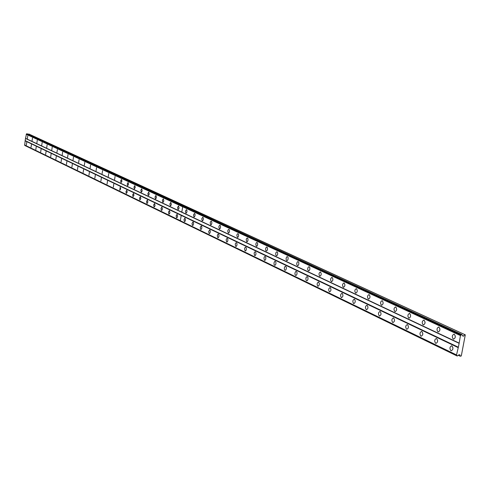 <?xml version="1.0" encoding="UTF-8"?>
<svg xmlns="http://www.w3.org/2000/svg" width="490" height="490" viewBox="0 0 490 490"><rect width="100%" height="100%" fill="white"/><g stroke="black" fill="none" stroke-linecap="round" stroke-linejoin="round"><path stroke-width="0.73" d="M178.011 209.457L178.593 209.218L179.058 207.968L178.532 205.953L177.564 207.472L178.011 209.457M170.312 205.831L170.881 205.592L171.335 204.355L170.826 202.37L169.877 203.871L170.312 205.831M162.79 202.29L163.348 202.052L163.795 200.827L163.293 198.867L162.368 200.355L162.79 202.29M155.434 198.83L155.985 198.591L156.42 197.378L155.936 195.443L155.03 196.919L155.434 198.83M148.25 195.443L148.782 195.204L149.211 194.003L148.74 192.092L147.851 193.556L148.25 195.443M141.218 192.135L141.745 191.896L142.161 190.708L141.708 188.821L140.832 190.267L141.218 192.135M134.346 188.895L135.271 187.486L134.824 185.618L133.966 187.051L134.346 188.895M127.621 185.728L128.527 184.332L128.092 182.488L127.253 183.909L127.621 185.728M121.036 182.629L121.924 181.245L121.508 179.42L120.681 180.828L121.036 182.629M114.593 179.597L115.058 176.425L114.593 179.597M108.284 176.627L108.743 173.485L108.284 176.627M102.11 173.717L102.563 170.606L102.11 173.717M96.058 170.869L96.506 167.788L96.058 170.869M90.129 168.076L90.57 165.032L90.129 168.076M84.323 165.344L84.758 162.325L84.323 165.344M78.633 162.662L79.062 159.673L78.633 162.662M73.053 160.034L73.475 157.076L73.053 160.034M67.577 157.462L68 154.528L67.577 157.462M62.212 154.932L62.628 152.029L62.212 154.932M56.95 152.457L57.367 149.579L56.95 152.457M51.787 150.026L52.197 147.178L51.787 150.026M46.722 147.637L47.126 144.82L46.722 147.637M41.748 145.297L42.152 142.504L41.748 145.297M36.873 143L37.265 140.232L36.873 143M32.083 140.746L32.475 138.002L32.083 140.746M27.379 138.529L27.765 135.81L27.379 138.529M176.571 217.793L177.16 217.554L177.619 216.311L177.086 214.295L176.131 215.802L176.571 217.793M168.897 214.075L169.467 213.836L169.92 212.605L169.405 210.614L168.462 212.109L168.897 214.075M161.394 210.443L161.957 210.204L162.398 208.985L161.896 207.019L160.977 208.501L161.394 210.443M154.062 206.89L154.613 206.651L155.048 205.445L154.558 203.509L153.658 204.973L154.062 206.89M146.896 203.417L147.435 203.185L147.858 201.984L147.386 200.073L146.498 201.525L146.896 203.417M139.889 200.024L140.832 198.603L140.373 196.711L139.503 198.156L139.889 200.024M133.035 196.698L133.96 195.296L133.513 193.428L132.655 194.855L133.035 196.698M126.328 193.452L127.235 192.056L126.8 190.212L125.961 191.627L126.328 193.452M119.762 190.273L120.65 188.889L120.228 187.07L119.762 190.273M113.337 187.162L113.796 183.989L113.337 187.162M107.047 184.111L107.5 180.975L107.047 184.111M100.885 181.129L101.338 178.023L100.885 181.129M94.852 178.207L95.299 175.132L94.852 178.207M88.941 175.34L89.382 172.296L88.941 175.34M83.153 172.535L83.588 169.522L83.153 172.535M77.475 169.785L77.904 166.802L77.475 169.785M71.908 167.09L72.336 164.138L71.908 167.09M66.45 164.444L66.873 161.522L66.45 164.444M61.103 161.853L61.52 158.956L61.103 161.853M55.854 159.311L56.264 156.439L55.854 159.311M50.703 156.818L51.113 153.97L50.703 156.818M45.65 154.368L46.054 151.551L45.65 154.368M40.695 151.967L41.093 149.174L40.695 151.967M35.825 149.609L36.223 146.841L35.825 149.609M31.048 147.294L31.44 144.556L31.048 147.294M26.356 145.022L26.742 142.302L26.356 145.022M437.974 331.865L438.189 331.938C440.161 330.897 440.406 329.28 438.93 327.087L438.721 327.014C436.749 328.049 436.498 329.666 437.974 331.865M423.152 324.882L423.354 324.956C425.271 323.921 425.516 322.328 424.083 320.178L423.887 320.111C421.97 321.14 421.725 322.732 423.152 324.882M408.795 318.126L408.991 318.188C410.853 317.165 411.092 315.603 409.707 313.49L409.518 313.429C407.656 314.445 407.417 316.013 408.795 318.126M394.885 311.579L395.069 311.64C396.882 310.623 397.114 309.08 395.779 307.01L395.595 306.948C393.788 307.965 393.55 309.502 394.885 311.579M381.404 305.227L381.575 305.288C383.339 304.278 383.572 302.759 382.274 300.725L382.102 300.67C380.338 301.675 380.105 303.194 381.404 305.227M368.321 299.065L368.492 299.127C370.201 298.122 370.434 296.628 369.178 294.637L369.013 294.582C367.298 295.58 367.071 297.075 368.321 299.065M355.63 293.094L355.795 293.149C357.461 292.156 357.688 290.68 356.469 288.72L356.31 288.671C354.644 289.664 354.417 291.134 355.63 293.094M343.312 287.293L343.466 287.342C345.089 286.356 345.309 284.904 344.133 282.981L343.98 282.932C342.357 283.918 342.136 285.37 343.312 287.293M331.35 281.658L331.497 281.707C333.077 280.727 333.292 279.294 332.147 277.407L332.006 277.358C330.425 278.338 330.205 279.772 331.35 281.658M319.725 276.182L319.866 276.231C321.403 275.264 321.618 273.849 320.509 271.993L320.368 271.95C318.831 272.918 318.616 274.327 319.725 276.182M308.424 270.866L309.264 270.621L309.876 269.151L309.747 267.442L309.061 266.683L308.149 267.252L307.745 268.44L307.763 269.769L308.424 270.866M297.436 265.69L298.251 265.445L298.851 264L298.729 262.309L298.061 261.568L297.375 261.856L296.775 263.302L296.799 264.618L297.436 265.69M286.748 260.656L287.544 260.411L288.132 258.983L288.01 257.317L287.367 256.589L286.693 256.882L286.111 258.31L286.227 259.97L286.748 260.656M276.348 255.762L277.12 255.517L277.695 254.102L277.579 252.46L276.954 251.75L276.109 252.301L275.729 253.446L275.839 255.088L276.348 255.762M266.223 250.99L266.977 250.745L267.54 249.349L267.43 247.732L266.817 247.034L266.186 247.315L265.623 248.712L265.727 250.329L266.223 250.99M256.362 246.348L257.097 246.103L257.648 244.724L257.544 243.126L256.95 242.44L256.331 242.721L255.78 244.106L256.362 246.348M246.758 241.827L247.468 241.582L248.007 240.216L247.909 238.642L247.34 237.969L246.55 238.507L246.194 239.61L246.758 241.827M237.399 237.417L238.091 237.172L238.618 235.825L238.526 234.269L237.969 233.608L237.203 234.147L236.848 235.237L237.399 237.417M228.273 233.124L228.953 232.879L229.467 231.543L229.381 230.006L228.836 229.357L228.089 229.89L227.74 230.968L228.273 233.124M219.373 228.934L220.035 228.689L220.543 227.372L220.457 225.853L219.93 225.216L219.195 225.743L218.859 226.809L219.373 228.934M210.694 224.849L211.337 224.604L211.839 223.299L211.76 221.799L211.245 221.174L210.529 221.694L210.198 222.754L210.694 224.849M202.223 220.861L202.854 220.616L203.344 219.324L203.264 217.848L202.768 217.229L201.739 218.791L202.223 220.861M193.96 216.966L194.573 216.727L195.051 215.447L194.983 213.989L194.493 213.383L193.489 214.926L193.96 216.966M185.888 213.168L186.488 212.923L186.96 211.662L186.892 210.222L186.414 209.622L185.434 211.153L185.888 213.168M453.287 339.074L453.507 339.147C455.547 338.106 455.798 336.459 454.267 334.217L454.046 334.149C452.013 335.191 451.762 336.832 453.287 339.074M435.684 343.319L435.904 343.392C437.864 342.363 438.109 340.752 436.639 338.547L436.418 338.474C434.459 339.497 434.214 341.113 435.684 343.319M420.916 336.158L421.124 336.232C423.029 335.215 423.268 333.623 421.847 331.467L421.639 331.393C419.734 332.41 419.495 334.002 420.916 336.158M406.608 329.231L406.81 329.298C408.66 328.288 408.899 326.726 407.521 324.607L407.319 324.539C405.475 325.55 405.236 327.112 406.608 329.231M392.747 322.518L392.943 322.585C394.738 321.575 394.971 320.037 393.642 317.961L393.452 317.894C391.651 318.898 391.418 320.442 392.747 322.518M379.309 316.007L379.493 316.068C381.245 315.07 381.471 313.557 380.179 311.518L380.001 311.456C378.255 312.455 378.023 313.968 379.309 316.007M366.275 309.692L366.453 309.754C368.155 308.761 368.382 307.267 367.126 305.27L366.955 305.209C365.258 306.201 365.032 307.696 366.275 309.692M353.633 303.567L353.798 303.622C355.452 302.642 355.673 301.166 354.466 299.206L354.301 299.151C352.647 300.131 352.42 301.601 353.633 303.567M341.352 297.62L341.512 297.675C343.123 296.695 343.343 295.243 342.167 293.32L342.008 293.265C340.397 294.239 340.183 295.691 341.352 297.62M329.427 291.844L329.58 291.893C331.154 290.925 331.369 289.492 330.229 287.599L330.076 287.55C328.508 288.518 328.288 289.945 329.427 291.844M317.839 286.227L317.992 286.283C319.517 285.315 319.731 283.906 318.623 282.044L318.476 281.995C316.95 282.957 316.736 284.365 317.839 286.227M306.581 280.77L307.42 280.531L308.032 279.073L307.898 277.358L307.206 276.599L306.299 277.162L305.901 278.345L306.03 280.053L306.581 280.77M295.629 275.466L296.444 275.227L297.044 273.788L296.916 272.097L296.248 271.35L295.562 271.638L294.968 273.077L294.992 274.388L295.629 275.466M284.972 270.309L285.768 270.064L286.35 268.643L286.233 266.977L285.584 266.242L284.917 266.529L284.335 267.957L284.353 269.249L284.972 270.309M274.608 265.286L275.38 265.041L275.95 263.632L275.839 261.997L275.209 261.274L274.559 261.562L273.99 262.965L274.1 264.606L274.608 265.286M264.514 260.392L265.268 260.153L265.825 258.763L265.715 257.146L265.102 256.442L264.471 256.723L263.914 258.114L264.514 260.392M254.684 255.633L255.419 255.394L255.964 254.016L255.86 252.417L255.266 251.725L254.469 252.27L254.108 253.385L254.684 255.633M245.11 250.996L245.827 250.751L246.36 249.392L246.262 247.818L245.686 247.138L245.08 247.419L244.547 248.779L245.11 250.996M235.776 246.476L236.474 246.231L237.001 244.89L236.903 243.334L236.345 242.666L235.58 243.199L235.231 244.29L235.776 246.476M226.68 242.066L227.36 241.827L227.875 240.498L227.783 238.961L227.238 238.305L226.496 238.838L226.153 239.91L226.68 242.066M217.811 237.773L218.473 237.528L218.975 236.217L218.895 234.698L218.362 234.055L217.799 234.33L217.297 235.647L217.811 237.773M209.157 233.577L209.806 233.338L210.296 232.04L210.216 230.545L209.702 229.908L208.66 231.482L209.157 233.577M200.716 229.492L201.347 229.246L201.831 227.96L201.751 226.484L201.249 225.865L200.232 227.421L200.716 229.492M192.472 225.498L193.091 225.259L193.568 223.985L193.495 222.527L193.005 221.915L192.007 223.458L192.472 225.498M184.43 221.596L185.03 221.358L185.496 220.102L184.951 218.056L183.971 219.587L184.43 221.596M450.941 350.705L451.174 350.785C453.195 349.756 453.44 348.114 451.921 345.866L451.688 345.787C449.673 346.816 449.422 348.457 450.941 350.705M28.432 134.383L28.751 133.972L465.292 334.841L461.292 355.961L460.239 356.224L458.407 355.336M26.472 134.009L27.091 133.764L461.531 334.578L460.429 335.57L182.752 206.768L181.766 212.109L25.535 138.339L26.472 134.009L460.925 335.117M28.751 133.972L185.888 206.376M456.821 355.428L24.708 145.242L25.143 140.857L181.202 215.367L180.338 220.727L456.515 354.925L457.188 356.034L24.739 145.254M25.143 140.857L25.535 138.339M26.178 134.242L182.684 206.805M25.682 138.541L459.136 343.325L458.352 347.226L25.339 140.697M180.283 220.665L24.5 144.948M457.188 356.034L459.063 354.742L459.847 354.791L460.239 356.224M464.581 334.793L463.62 336.146L462.585 335.662M463.62 336.146L462.842 336.091L462.291 335.209M459.136 343.325L460.429 335.57M456.515 354.925L458.352 347.226M461.531 334.578L462.315 335.215M181.766 212.109L458.928 342.982M458.009 347.533L181.202 215.367M465.292 334.841L185.931 206.394M181.808 212.127L182.721 206.823M180.326 220.684L181.239 215.386M437.625 340.372L437.558 341.689M422.821 333.494L422.772 334.333M452.919 347.545L452.834 349.217M26.76 133.782L461.421 334.676M457.121 355.924L24.923 145.53M461.948 334.603L183.548 206.137M439.922 328.9L439.842 330.254M425.063 322.187L425.002 323.088M455.271 335.895L455.173 337.598M26.828 133.727L183.505 206.119"/></g></svg>
